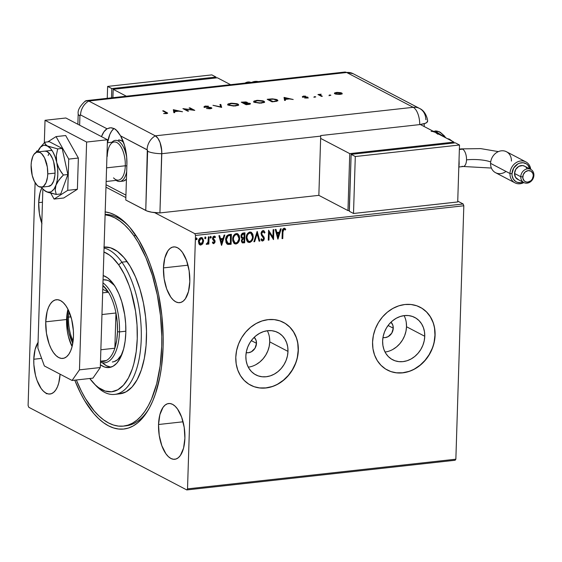 <?xml version="1.0" encoding="UTF-8"?>
<svg xmlns="http://www.w3.org/2000/svg" width="562" height="562" viewBox="0 0 562 562"><rect width="100%" height="100%" fill="white"/><g stroke="black" fill="none" stroke-linecap="round" stroke-linejoin="round"><path stroke-width="0.84" d="M124.778 425.919A106.288 48.922 -96.3 0 0 148.79 409.045A106.288 48.922 83.7 0 1 126.085 425.813L123.478 426.101A106.288 48.922 83.7 0 1 89.758 405.23A106.288 48.922 83.7 0 1 76.334 379.989L81.427 391.257L85.466 398.62L94.268 411.026L98.94 415.943L103.745 419.947L108.621 422.989L113.524 425.048L118.42 426.094L123.247 426.129L127.96 425.139L132.52 423.151L136.882 420.165L141.006 416.224L144.841 411.356L148.361 405.616L151.529 399.055L156.693 383.734L160.128 365.974L161.708 346.473L161.779 336.301L160.479 315.591L157.311 295.071L152.393 275.528L145.916 257.705L138.126 242.299L133.833 235.689L135.906 235.457L133.833 235.689A106.288 48.922 83.7 0 1 161.505 351.229A106.288 48.922 83.7 0 1 123.478 426.101M105.192 211.916A109.239 50.285 83.7 0 1 127.441 224.751A109.239 50.285 83.7 0 1 163.092 347.295A109.239 50.285 83.7 0 1 147.975 410.436A109.239 50.285 83.7 0 1 74.76 380.158L80.549 393.154L84.693 400.727L93.735 413.492L98.54 418.557L103.471 422.68L108.487 425.813L113.531 427.935L118.554 429.024L123.521 429.066L128.368 428.061L133.054 426.024L137.542 422.968L141.779 418.922L145.727 413.934L149.344 408.04L152.604 401.303L155.47 393.786L159.917 376.723L161.456 367.33L163.092 347.295L163.17 336.835L161.842 315.556L158.596 294.46L156.285 284.239L150.405 264.934L146.893 256.04L138.898 240.192L129.857 227.434L125.052 222.362L120.12 218.246L115.105 215.106L110.061 212.984L105.038 211.895M393.26 328.201A8.859 7.51 -62.4 0 1 382.968 337.502L385.181 337.607L388.187 336.624L391.798 333.09L393.26 328.201L388.096 325.496L393.26 328.201L392.768 324.998L390.962 322.216A8.859 7.51 -62.4 0 1 393.26 328.201M256.49 343.326A8.859 7.51 -62.4 0 1 246.198 352.627L248.411 352.732L251.418 351.749L255.029 348.215L256.49 343.326L251.319 340.621L256.49 343.326L255.998 340.122L254.193 337.341A8.859 7.51 -62.4 0 1 256.49 343.326M248.271 367.169A23.871 20.246 117.6 0 0 269.739 341.858L287.983 351.405A23.871 20.246 -62.4 0 1 255.858 374.882A23.871 20.246 -62.4 0 1 245.861 356.062L246.402 351.524L247.737 347.07L249.809 342.876L252.535 339.097L255.822 335.886L259.532 333.357L263.522 331.608L267.645 330.709L271.741 330.695L275.647 331.573L279.223 333.294L282.328 335.809L284.836 339.005L286.655 342.771L287.716 346.958L287.983 351.405L287.435 355.936L286.1 360.39L284.028 364.583L281.302 368.363L278.021 371.58L274.312 374.109L270.322 375.859L266.198 376.751L262.103 376.765L258.19 375.894L254.614 374.166L251.516 371.658L249.008 368.461L247.182 364.696L246.121 360.509L245.861 356.062A23.871 20.246 -62.4 0 1 277.986 332.578A23.871 20.246 -62.4 0 1 287.983 351.405L269.739 341.858A23.871 20.246 117.6 0 0 267.322 330.751M385.04 352.044A23.871 20.246 117.6 0 0 406.509 326.733L424.753 336.28A23.871 20.246 -62.4 0 1 392.627 359.757A23.871 20.246 -62.4 0 1 382.631 340.937L383.172 336.399L384.506 331.945L386.579 327.751L389.311 323.972L392.592 320.762L396.301 318.225L400.292 316.483L404.415 315.584L408.511 315.57L412.417 316.448L415.992 318.169L419.097 320.684L421.605 323.881L423.425 327.646L424.493 331.833L424.753 336.28L424.205 340.811L422.87 345.265L420.805 349.459L418.072 353.238L414.791 356.456L411.082 358.985L407.092 360.734L402.968 361.626L398.872 361.64L394.96 360.769L391.384 359.041L388.286 356.533L385.778 353.336L383.951 349.571L382.891 345.384L382.631 340.937A23.871 20.246 -62.4 0 1 414.756 317.453A23.871 20.246 -62.4 0 1 424.753 336.28L406.509 326.733A23.871 20.246 117.6 0 0 404.092 315.626M387.288 370.014A35.427 30.046 117.6 0 0 434.953 335.149L435.093 335.219A35.427 30.046 -62.4 0 1 387.408 370.07A35.427 30.046 -62.4 0 1 372.571 342.139L372.957 348.735L374.538 354.952L377.243 360.537L380.966 365.286L385.567 369.009L390.871 371.573L396.681 372.866L402.757 372.845L408.876 371.517L414.798 368.925L420.306 365.167L425.174 360.397L429.228 354.791L432.297 348.559L434.278 341.956L435.093 335.219L434.7 328.622L433.119 322.412L430.422 316.82L426.691 312.072L422.09 308.348L416.786 305.791L410.984 304.492L404.9 304.513L398.781 305.84L392.859 308.433L387.351 312.191L382.483 316.961L378.43 322.567L375.36 328.798L373.379 335.402L372.571 342.139A35.427 30.046 -62.4 0 1 420.25 307.288A35.427 30.046 -62.4 0 1 435.093 335.219L434.953 335.149A35.427 30.046 117.6 0 0 420.13 307.224M250.519 385.139A35.427 30.046 117.6 0 0 298.183 350.274L298.324 350.344A35.427 30.046 -62.4 0 1 250.638 385.195A35.427 30.046 -62.4 0 1 235.794 357.263L236.188 363.86L237.768 370.077L240.466 375.662L244.196 380.411L248.797 384.134L254.101 386.698L259.904 387.991L265.988 387.97L272.106 386.642L278.028 384.05L283.536 380.291L288.404 375.521L292.458 369.915L295.528 363.684L297.509 357.081L298.324 350.344L297.93 343.747L296.35 337.537L293.652 331.945L289.922 327.196L285.32 323.473L280.017 320.916L274.214 319.616L268.13 319.637L262.011 320.965L256.089 323.557L250.582 327.316L245.713 332.086L241.66 337.692L238.59 343.923L236.609 350.526L235.794 357.263A35.427 30.046 -62.4 0 1 283.48 322.412A35.427 30.046 -62.4 0 1 298.324 350.344L298.183 350.274A35.427 30.046 117.6 0 0 283.36 322.349L283.48 322.412M41.792 223.311A28.051 12.912 83.7 0 1 38.701 202.636L42.452 202.222L38.701 202.636L39.382 213.511L41.96 223.781M158.547 424.507L183.064 421.795L158.547 424.507L159.229 435.388L161.807 445.652L165.895 453.752L168.319 456.583L170.869 458.452L173.454 459.273L175.976 459.028L178.33 457.721L180.43 455.396L183.563 448.118L184.891 438.29A28.051 12.912 83.7 0 1 174.803 459.273A28.051 12.912 83.7 0 1 158.547 424.507A28.051 12.912 83.7 0 1 168.635 403.523A28.051 12.912 83.7 0 1 184.891 438.29L184.21 427.408L181.631 417.144L177.543 409.045L175.119 406.214L172.569 404.345L169.984 403.523L167.462 403.769L165.109 405.083L163.008 407.401L159.875 414.679L158.547 424.507M163.472 267.898L187.989 265.187L163.472 267.898L164.146 278.78L166.724 289.044L170.813 297.143L173.237 299.975L175.794 301.843L178.379 302.665L180.894 302.419L183.254 301.106L185.355 298.787L188.481 291.509L189.808 281.681A28.051 12.912 83.7 0 1 179.721 302.665A28.051 12.912 83.7 0 1 163.472 267.898A28.051 12.912 83.7 0 1 173.56 246.915A28.051 12.912 83.7 0 1 189.808 281.681L189.134 270.8L186.556 260.536L182.467 252.436L180.044 249.605L177.494 247.737L174.908 246.915L172.386 247.161L170.033 248.467L167.933 250.793L164.799 258.07L163.472 267.898M38.237 342.132L35.111 349.416L33.783 359.244L41.602 358.38L33.783 359.244L33.868 364.654L35.525 375.43L37.036 380.39L41.124 388.49L43.548 391.321L46.098 393.182L48.683 394.004L51.205 393.758L53.559 392.452L55.659 390.133L57.429 386.888L58.792 382.848L60.071 374.18A28.051 12.912 83.7 0 1 50.032 394.011A28.051 12.912 83.7 0 1 33.783 359.244A28.051 12.912 83.7 0 1 38.047 342.413M28.746 407.26L186.788 489.931L455.122 460.257L186.788 489.931L28.746 407.26L28.1 405.476L35.104 182.685L28.1 405.476L28.746 407.26M36.804 150.988L38.097 150.848L36.804 150.988L37.802 151.515L36.804 150.988L36.052 152.407L36.804 150.988M457.735 201.147L463.172 203.985L194.845 233.666L154.62 212.626L194.845 233.666L195.492 235.45L463.819 205.776L455.859 459.196L187.525 488.87L195.492 235.45L187.525 488.87L186.788 489.931L187.525 488.87L455.859 459.196L455.122 460.257L455.859 459.196L463.819 205.776L195.492 235.45L194.845 233.666L463.172 203.985L463.819 205.776L463.172 203.985L457.735 201.147M125.853 197.571L105.965 187.174L125.853 197.571M202.039 237.649L203.311 240.852L202.826 243.655L203.57 240.353L202.25 237.754L199.995 238.007L198.498 240.915L198.892 243.81L200.613 245.088L202.65 243.929L202.545 243.515L200.62 244.927L202.826 243.655L203.585 241L202.18 237.712L201.133 237.536C199.384 238.162 198.491 239.503 198.442 241.569L199.046 244.084L200.894 245.074L199.742 244.814M209.078 236.785L208.376 236.862L207.982 242.327L207.49 243.255L206.76 243.402L206.64 244.365L207.343 244.245L208.179 243.072L208.151 244.147L208.853 244.07L209.078 236.785L208.376 236.862L208.116 241.822L206.402 244.217L206.921 244.407L208.179 243.072L208.151 244.147L208.853 244.07L209.078 236.785M213.693 242.77L212.815 242.103L212.387 242.77L213.862 243.627L215.007 242.271L214.909 240.501L213.23 238.436L213.757 237.136L215.056 237.649L215.478 236.932L214.508 236.131L213.117 236.665L212.52 238.372L214.347 242.053L213.693 242.77L212.815 242.103L212.387 242.77L213.708 243.655L213.026 243.465L213.708 243.655L215.098 241.597L214.909 240.501L213.23 238.253L214.508 237.066L213.841 236.848L215.056 237.649L215.478 236.932L214.073 236.103L212.52 238.372L212.717 239.475L214.396 241.709L213.693 242.77L213.237 242.608M229.289 234.551L227.034 235.604L225.713 238.913L225.994 242.454L227.027 244.006L228.067 244.449L231.094 244.28L231.403 234.312L229.289 234.551C226.844 235.176 225.629 236.925 225.643 239.791L227.35 244.217L231.094 244.28L231.403 234.312L229.289 234.551M244.969 232.816L242.222 233.335L241.063 235.049L241.203 237.578L242.264 238.471L241.358 241.231L242.496 242.896L244.653 242.784L244.969 232.816L243.142 233.019L240.901 236.082L242.264 238.471L241.344 240.684L242.229 242.798L244.653 242.784L244.969 232.816M257.241 231.46L253.891 241.758L254.649 241.674L257.108 233.869L259.089 241.182L259.848 241.098L257.122 231.467L253.891 241.758L254.649 241.674L257.108 233.869L259.089 241.182L259.848 241.098L257.241 231.46M273.139 229.696L272.907 237.115L268.58 230.202L268.264 240.171L268.966 240.093L269.205 232.661L273.525 239.588L273.842 229.619L273.139 229.696L272.907 237.115L268.58 230.202L268.264 240.171L268.966 240.093L269.205 232.661L273.525 239.588L273.842 229.619L273.139 229.696M282.967 231.937L283.403 229.661L284.147 229.254L285.356 230.006L285.735 229.198L284.049 228.235L282.524 229.682L282.061 238.646L282.763 238.569L282.693 231.79L282.763 238.569L282.967 231.937L284.028 229.261L285.356 230.006L285.735 229.198L284.049 228.235C282.644 228.91 282.047 230.132 282.272 231.916L282.061 238.646L282.763 238.569L282.068 238.471L282.482 238.421L282.967 231.937M277.972 239.096L281.204 228.804L280.438 228.889L279.405 232.19L276.841 232.471L276.005 229.38L275.247 229.465L277.853 239.11L281.204 228.804L280.438 228.889L279.405 232.19L276.841 232.471L276.005 229.38L275.247 229.465L277.972 239.096M263.346 231.607L262.77 231.432L264.428 233.082L265.011 232.513L263.803 230.701L263.03 230.56L261.857 231.235L261.063 232.998L261.414 235.197L263.634 238.316L262.904 239.974L262.278 239.939L261.513 238.878L260.951 239.553L261.59 240.599L262.658 241.042L263.915 240.129L264.351 238.148L261.92 234.361L261.822 232.801L263.051 231.579L264.428 233.082L265.011 232.513L264.063 230.877L263.03 230.56L261.021 233.469L263.655 238.66L262.693 240.023L262.152 239.855M253.23 236.82L252.844 234.256L251.404 232.345L249.465 232.092L247.673 233.363L246.458 235.843L246.233 238.541L246.95 241L248.327 242.313L250.006 242.412L251.79 241.119L252.977 238.625L252.949 236.679C252.914 239.517 251.706 241.4 249.324 242.341L249.598 242.489C251.98 241.548 253.188 239.658 253.23 236.82L251.256 232.261L249.872 232.015C247.477 232.928 246.254 234.804 246.212 237.649L248.172 242.243L249.598 242.489L248.039 242.166L249.528 242.313L251.073 241.463L252.268 239.728L253.23 236.82M234.206 243.522L235.555 243.859L236.883 243.451L238.906 240.733L239.25 236.426L237.557 233.694L239.665 238.323L239.286 235.759L237.845 233.848L236.314 233.518L234.747 234.199L233.188 236.469L232.682 238.695L232.787 240.915L233.954 243.241L235.626 244.006L237.6 243.276L239.18 240.88L239.391 238.176C239.356 241.014 238.14 242.903 235.759 243.845L236.04 243.985C238.421 243.051 239.63 241.161 239.665 238.323L237.691 233.757L236.314 233.518C233.918 234.431 232.696 236.307 232.654 239.145L234.614 243.739L236.04 243.985L234.473 243.662M221.625 245.327L224.863 235.035L224.097 235.12L223.058 238.421L220.501 238.702L219.665 235.611L218.899 235.696L221.505 245.341L224.863 235.035L224.097 235.12L223.058 238.421L220.501 238.702L219.665 235.611L218.899 235.696L221.625 245.327M210.441 236.328L211.277 237.241L210.968 236.525L210.462 236.581L210.237 237.902L210.799 238.098L211.263 237.389L211.003 237.094L210.392 237.993L211.277 237.241L210.722 236.476L210.111 237.368L210.666 238.133L210.3 237.993M205.067 236.925L205.903 237.838L205.594 237.122L205.088 237.178L204.856 238.499L205.425 238.695L205.889 237.979L205.622 237.691L205.011 238.583L205.903 237.838L205.341 237.073L204.73 237.965L205.292 238.731L204.926 238.583M197.136 238.808L196.44 238.07L196.089 239.468L196.658 239.665L197.093 239.096L196.855 238.66L196.243 239.553L197.136 238.808L196.574 238.042L195.962 238.934L196.524 239.7L196.159 239.553L197.136 238.808M46.168 393.597L46.541 393.309M41.897 187.68L40.028 192.808L38.701 202.636A28.051 12.912 83.7 0 1 41.897 187.68M105.115 214.396A106.288 48.922 83.7 0 1 128.536 225.938A106.288 48.922 -96.3 0 0 105.115 214.396M206.366 244.217L208.179 243.072L206.921 244.407L206.121 244.07M297.375 357.003L298.183 350.274L297.79 343.677M296.216 337.46L293.512 331.875L289.788 327.126L285.18 323.403M259.77 387.921L265.847 387.899L271.966 386.572M277.888 383.979L283.396 380.221L288.264 375.451L292.317 369.838L295.394 363.614M434.145 341.879L434.953 335.149L434.559 328.552M432.986 322.335L430.281 316.75L426.558 312.001L421.95 308.278M396.54 372.796L402.617 372.775L408.736 371.447M414.665 368.855L420.165 365.096L425.034 360.326L429.087 354.713L432.164 348.489M392.838 349.438L396.547 346.909L399.828 343.691L402.561 339.919L404.626 335.718L405.961 331.271L406.509 326.733L406.249 322.286M256.068 364.562L259.777 362.033L263.058 358.823L265.784 355.043L267.856 350.85L269.191 346.396L269.739 341.858L269.472 337.411M46.449 393.744L46.815 393.456M284.716 228.327L285.735 229.198L285.11 229.788L285.461 229.05L284.281 228.13M284.203 229.205L283.747 229.113L282.693 231.79L283.129 229.521L284.203 229.205M275.773 229.408L276.841 232.471L275.773 229.408M280.874 228.846L277.754 238.752L280.874 228.846M278.794 233.097L276.834 233.314L277.986 236.7L276.834 233.314L277.986 236.7L277.108 233.462L279.075 233.244L276.834 233.314L279.075 233.244L277.986 236.7L278.794 233.097M273.561 229.654L273.251 239.391L273.561 229.654M268.924 232.513L268.966 240.093L268.271 239.995L268.692 239.946L268.924 232.513M268.58 230.237L272.907 237.115L268.58 230.237M264.737 232.366L264.309 232.78L264.737 232.366M263.051 231.579L261.723 233.406L263.213 231.516M261.92 234.361L261.723 233.406L261.646 234.213L263.037 235.822L261.92 234.361M264.042 237.059L262.756 235.675L264.042 237.059L264.077 238.393L264.042 237.059M262.693 240.023L261.513 238.878L260.951 239.553L262.658 241.042L264.358 238.541L262.658 241.042L261.857 240.838M261.99 240.922L262.658 241.042M261.239 238.731L262.419 239.876M262.201 239.869L261.337 238.934M261.787 240.81L263.395 240.318L264.077 238.197L263.704 236.799L261.752 234.424M262.152 234.993L261.878 234.621M261.646 234.213L261.808 232.085L263.283 231.558M257.059 231.67L259.848 241.098L259.04 241.014L259.574 240.958L257.059 231.67M256.827 233.722L254.649 241.674L253.947 241.576L254.375 241.527L256.827 233.722M251.116 232.19L252.949 236.679L252.57 234.115L251.116 232.19M247.772 242.025L248.509 242.313M248.678 241.288L247.442 240.431L246.746 238.836L246.837 235.977L248.467 233.335L250.575 233.04M250.8 233.16L249.584 232.893C247.645 233.616 246.662 235.134 246.634 237.424L246.915 237.571C246.943 235.274 247.926 233.764 249.865 233.033L250.94 233.23L252.528 236.904C252.5 239.187 251.523 240.705 249.598 241.47L248.53 241.267L246.634 237.424L248.39 241.189M242.018 242.686L244.379 242.636L244.681 232.844L244.653 242.784L242.089 242.714M242.131 237.438L241.337 236.145M241.33 235.857L243.43 234.003L244.231 233.911L244.119 237.621L242.651 237.663L241.33 235.857L241.47 235.106L242.131 234.164L243.957 233.771L243.156 233.855L241.33 235.857L242.37 237.522M242.229 241.653L241.772 240.733L242.053 239.342L243.81 238.499L241.765 240.445L242.412 241.737M243.985 241.836L242.538 241.822L241.765 240.445L243.451 238.534L244.084 238.639L243.985 241.836L242.742 241.892L242.089 241.154L242.503 239.222L244.084 238.639L243.985 241.836M242.651 237.663L241.73 236.834L241.744 235.246L242.412 234.305L243.957 233.771L244.119 237.621L242.208 237.466M234.487 243.669L234.951 243.81M235.12 242.784L233.876 241.927L233.188 240.339L233.279 237.473L234.768 234.944L237.009 234.537M237.234 234.663L236.026 234.389C234.087 235.12 233.104 236.63 233.075 238.927L233.356 239.068C233.385 236.778 234.368 235.267 236.307 234.537L237.375 234.726L238.969 238.407C238.934 240.684 237.965 242.208 236.04 242.967L234.965 242.763L233.075 238.927L234.832 242.686M227.139 244.105L230.813 244.133L231.123 234.347L231.094 244.28L227.224 244.147M227.448 243.086L226.205 241.217L226.198 238.365L227.224 236.23L229.163 235.415M227.238 242.96L226.865 242.629M227.954 243.332L226.858 242.348L226.065 239.574L227.758 235.815L230.399 235.267L229.64 235.352L230.673 235.415L230.427 243.339L227.954 243.332L226.345 239.714L228.032 235.956L230.399 235.267L230.427 243.339L227.568 243.142M229.64 235.352L227.758 235.815L226.065 239.574L227.68 243.184M219.433 235.64L220.501 238.702L219.433 235.64M224.526 235.078L221.414 244.983L224.526 235.078M222.454 239.328L220.487 239.545L221.646 242.932L220.487 239.545L221.646 242.932L220.768 239.693L222.728 239.475L220.487 239.545L222.728 239.475L221.646 242.932L222.454 239.328M213.167 243.55L213.708 243.655M212.541 241.955L213.412 242.622M214.67 236.18L215.478 236.932L214.86 237.368L215.204 236.785L214.621 236.152M214.782 237.508L213.841 236.848L212.949 238.112L214.909 240.501L215.098 241.597L213.427 243.515L214.298 243.002L214.817 241.618L214.48 240.086L212.977 238.464L213.195 237.305L214.143 236.883M213.131 242.573L212.703 242.201M210.258 237.986L210.961 237.389L210.694 236.384M208.797 236.813L208.853 244.07L208.151 243.964L208.572 243.922L208.797 236.813M206.402 244.217L206.921 244.407M204.884 238.583L205.58 237.979L205.313 236.974M199.545 244.723L200.76 244.906L201.877 244.344L203.585 241L203.023 238.99L201.976 237.614M200.213 244.006L199.067 242.749L199.004 240.367L199.981 238.66L201.653 238.471M201.695 238.499L200.831 238.281L198.871 241.337L199.917 239.159L200.831 238.281L201.54 238.45L202.812 240.122L202.636 242.44L200.922 244.182L199.145 241.484L201.105 238.428L201.835 238.562L202.889 241.07L200.922 244.182L199.953 243.908L198.871 241.337L199.953 243.908M196.3 237.895L196.855 238.66L196.545 237.944M246.915 237.571L247.343 235.408L248.601 233.595L250.188 233.026L251.565 233.729L252.415 235.506L252.507 237.269L252.099 239.068L250.849 240.887L249.437 241.484L247.975 240.859L246.915 237.571M233.356 239.068L233.778 236.904L235.042 235.092L236.63 234.523L238.007 235.225L238.857 237.002L238.906 239.131L237.29 242.391L235.71 242.981L234.417 242.363L233.356 239.068M200.922 244.182L200.1 243.971M114.697 394.398A73.812 33.973 83.7 0 1 94.915 384.506A73.812 33.973 -96.3 0 0 96.011 385.708A73.812 33.973 -96.3 0 0 138.8 360.537A73.812 33.973 -96.3 0 0 121.884 262.166A73.812 33.973 83.7 0 1 141.104 342.406A73.812 33.973 83.7 0 1 114.697 394.398L119.91 393.822A73.812 33.973 -96.3 0 0 146.317 341.829A73.812 33.973 -96.3 0 0 127.096 261.59L121.884 262.166L118.673 264.814A70.861 32.617 83.7 0 1 134.908 359.244A70.861 32.617 83.7 0 1 93.833 383.403A70.861 32.617 83.7 0 1 89.765 378.5L95.414 384.984L98.61 387.654L105.136 391.047L111.613 391.77L117.795 389.782L123.45 385.167L128.361 378.093L132.33 368.841L133.911 363.509L136.201 351.672L137.254 338.668L137.03 324.998L135.533 311.186L131.044 291.369L129.007 285.257L124.23 274.13L118.673 264.814L112.548 257.67L109.351 255L103.928 251.987A70.861 32.617 83.7 0 1 118.673 264.814L121.884 262.166A73.812 33.973 -96.3 0 0 104.054 248.039A73.812 33.973 83.7 0 1 121.884 262.166L127.096 261.59A73.812 33.973 -96.3 0 0 104.089 247.055M121.912 354.362A41.335 19.024 83.7 0 1 112.428 361.977M113.622 284.239A46.498 21.405 83.7 0 1 125.726 334.79A46.498 21.405 83.7 0 1 109.091 367.541A46.498 21.405 83.7 0 1 100.387 364.801L104.736 367.084L108.986 367.555L113.046 366.248L116.755 363.221L119.98 358.577L123.619 349.009L125.122 341.239L125.818 332.704L125.67 323.733L124.687 314.671L121.743 301.668L118.905 293.87L115.498 287.133L111.648 281.702L107.504 277.797L103.19 275.556A46.498 21.405 83.7 0 1 113.622 284.239M102.417 362.806A46.498 21.405 -96.3 0 0 111.023 367.134M105.101 214.817A106.288 48.922 83.7 0 1 133.833 235.689L129.323 229.893L124.645 224.976L119.846 220.971L114.971 217.93L110.068 215.871L105.101 214.817M119.748 393.843L126.19 391.77L132.077 386.958L137.191 379.596L141.322 369.958L144.322 358.416L146.071 345.419L146.506 331.461L145.6 317.08L143.401 302.827L139.987 289.254L135.491 276.883L130.082 266.184L123.97 257.572L117.388 251.376L110.595 247.828L103.844 247.083M102.263 362.666L106.499 365.75L110.784 367.105M103.436 279.799L107.216 280.22L109.126 281.021L114.704 285.672M122.109 354.011L117.648 359.666L114.177 361.605L112.337 361.984M103.057 279.841L103.345 279.813A41.335 19.024 83.7 0 1 114.262 285.173M68.494 317.123A27.313 12.568 -96.3 0 0 73.095 341.176A27.313 12.568 83.7 0 1 68.494 317.123L70.96 316.849L68.494 317.123A27.313 12.568 83.7 0 1 68.993 311.439A27.313 12.568 -96.3 0 0 68.494 317.123L67.292 316.996L68.494 317.123M72.786 343.298A28.198 12.975 83.7 0 1 67.292 316.996L68.093 309.507A28.198 12.975 83.7 0 0 67.292 316.996L67.974 327.927L69.049 333.266L72.786 343.298M108.417 292.219A39.86 18.349 83.7 0 1 115.962 312.992A39.86 18.349 83.7 0 1 117.486 331.692L119.481 331.91A41.335 19.024 -96.3 0 0 102.958 282.89A41.335 19.024 83.7 0 1 119.481 331.91L125.853 331.208L119.481 331.91A41.335 19.024 83.7 0 1 104.616 362.841A41.335 19.024 83.7 0 1 100.465 362.335A41.335 19.024 -96.3 0 0 119.481 331.91L117.486 331.692L117.24 322.356L115.962 312.992L114.852 348.215L116.671 340.474L117.486 331.692A39.86 18.349 83.7 0 1 114.852 348.215A39.86 18.349 83.7 0 1 106.267 360.558A39.86 18.349 83.7 0 1 100.493 361.394L104.174 361.338L106.267 360.558A39.86 18.349 -96.3 0 0 114.852 348.215L100.858 349.761L114.852 348.215L115.962 312.992A39.86 18.349 -96.3 0 0 108.417 292.219L102.881 285.454A39.86 18.349 83.7 0 1 108.417 292.219L102.649 292.858L108.417 292.219L102.762 289.254L108.417 292.219M101.968 314.537L115.962 312.992L101.968 314.537M100.5 361.19L106.267 360.558L100.5 361.19M121.996 181.112L123.851 180.929L126.436 179.152A20.668 9.512 83.7 0 1 122.987 181.112L119.861 181.463A20.668 9.512 83.7 0 1 116.186 180.381A20.668 9.512 -96.3 0 0 126.668 171.691A20.668 9.512 83.7 0 1 119.861 181.463M106.042 184.736L125.93 195.14L106.042 184.736M118.442 140.029A20.668 9.512 83.7 0 1 123.521 142.305L121.343 140.641L118.399 140.036M47.749 173.911L55.048 173.103L47.749 173.911A17.717 8.156 83.7 0 1 41.384 187.167A17.717 8.156 83.7 0 1 31.114 165.214A17.717 8.156 83.7 0 1 37.485 151.958A17.717 8.156 83.7 0 1 47.749 173.911L47.327 167.04L44.503 157.774L41.581 153.651L39.972 152.478L36.748 152.112L33.931 154.402L32.814 156.454L31.381 161.961L31.114 165.214L32.217 175.435L34.366 181.35L37.282 185.467L38.897 186.647L42.122 187.013L43.611 186.184L46.049 182.671L47.489 177.163L47.749 173.911M126.717 157.5A20.668 9.512 -96.3 0 0 111.971 142.235A20.668 9.512 83.7 0 1 115.315 140.374A20.668 9.512 83.7 0 1 126.717 157.5M107.272 156.348A19.192 8.83 83.7 0 1 109.927 145.256A19.192 8.83 83.7 0 1 120.029 145.432A19.192 8.83 83.7 0 1 125.298 165.776L126.85 165.945L125.298 165.776A19.192 8.83 -96.3 0 0 114.177 141.989L107.363 142.741M106.576 167.848L125.298 165.776L106.576 167.848M106.148 181.491L118.392 180.135A19.192 8.83 -96.3 0 0 125.298 165.776A19.192 8.83 83.7 0 1 113.538 177.873M67.96 309.248A29.526 13.593 -96.3 0 0 66.583 319.511A29.526 13.593 -96.3 0 0 72.091 346.592L68.424 336.554L67.292 330.962L66.583 319.511L45.74 321.815L66.583 319.511L67.981 309.17M73.467 336.322A29.526 13.593 83.7 0 1 62.846 358.416A29.526 13.593 83.7 0 1 45.74 321.815L46.449 333.266L49.168 344.077L51.156 348.714L53.474 352.599L56.024 355.584L58.708 357.544L61.427 358.416L64.082 358.156L66.562 356.772L68.775 354.334L70.629 350.92L72.069 346.67L73.467 336.322L73.376 330.625L71.627 319.279L68.051 309.423L65.733 305.538L63.183 302.56L60.499 300.593L57.774 299.729L55.125 299.989L52.645 301.365L50.432 303.81L48.571 307.224L47.138 311.474L45.74 321.815A29.526 13.593 83.7 0 1 56.355 299.722A29.526 13.593 83.7 0 1 73.467 336.322M107.461 139.748L100.303 367.541L92.92 378.156L72.076 380.46L44.356 365.953L37.872 348.089L42.874 188.923L37.872 348.089L44.356 365.953L72.076 380.46L92.92 378.156L100.303 367.541L79.46 369.845L72.076 380.46L79.46 369.845L86.618 142.053L79.46 369.845L100.303 367.541L107.461 139.748L86.618 142.053L107.461 139.748L65.866 117.992L45.03 120.296L86.618 142.053L45.03 120.296L44.321 142.755L45.03 120.296L65.866 117.992L107.461 139.748M77.38 189.275L67.742 190.342L68.726 159.102L78.364 158.041L77.38 189.275L63.724 198L54.085 199.067L63.724 198L77.38 189.275L78.364 158.041L68.726 159.102L56.045 136.601L65.684 135.533L78.364 158.041L65.684 135.533L56.045 136.601L47.777 141.884L56.045 136.601L68.726 159.102L67.742 190.342L77.38 189.275M50.805 193.258L54.085 199.067L67.742 190.342L54.085 199.067L50.805 193.258M44.756 151.15L46.723 151.424L49.913 153.974L52.617 158.779L53.657 161.807L55.062 171.979L54.907 175.302L53.664 181.062A17.717 8.156 83.7 0 1 48.676 186.359M44.363 190.413A23.618 10.875 83.7 0 1 41.525 187.153L43.169 189.253L46.014 191.537A23.618 10.875 83.7 0 1 44.363 190.413L47.468 192.099L50.313 192.021L51.655 191.382L54.064 188.965L57.205 182.566L61.019 177.473L63.38 175.028L67.869 174.529L60.752 193.96L56.256 194.459L55.216 190.111L55.322 187.708L57.254 180.254L57.816 174.557L57.626 168.46L56.228 158.905L56.312 155.456L57.689 148.902L62.185 148.403L67.869 174.529L63.38 175.028L61.195 172.148L57.738 165.832L55.076 156.749L52.891 151.93L50.292 148.256L46.042 145.059L44.862 143.155L44.883 142.2L49.379 141.701L62.185 148.403L57.689 148.902L44.553 145.249L43.148 145.488L40.541 147.153L37.478 152.344M44.602 190.609L47.988 192.387L56.256 194.459L55.216 190.111L55.975 185.172A23.618 10.875 83.7 0 1 46.014 191.537L56.256 194.459L60.752 193.96L67.869 174.529L62.185 148.403L49.379 141.701L44.883 142.2L40.436 147.153L44.883 142.2L45.206 144.111L47.447 145.972A23.618 10.875 83.7 0 1 56.692 162.39L56.312 155.456L57.689 148.902L47.447 145.972A23.618 10.875 83.7 0 0 39.691 148.136L40.436 147.153M44.805 151.143L44.784 151.15A17.717 8.156 83.7 0 1 53.566 161.498A17.717 8.156 83.7 0 1 53.664 181.062L51.367 184.961L48.36 186.38M46.73 164.034L46.744 163.479M49.224 153.194A17.717 8.156 -96.3 0 0 48.128 155.519M37.633 151.937A23.618 10.875 83.7 0 1 39.691 148.136M56.692 162.39A23.618 10.875 83.7 0 1 55.975 185.172L58.933 179.981L63.38 175.028L59.284 169.099L56.692 162.39M109.674 127.841L107.019 128.789L110.623 127.757L114.36 128.642L117.655 131.431L120.605 135.899A29.526 13.593 83.7 0 1 126.9 164.42L125.776 200.009L145.762 210.469L147.307 149.956L120.605 135.899L124.518 145.389L126.647 156.714L126.9 164.42L125.776 200.009L146.9 210.975L151.691 212.218L159.931 212.928L161.751 150.848L160.079 142.572L157.929 138.308L155.309 135.835L88.768 101.027A14.76 12.519 117.6 0 0 80.542 114.936L107.019 128.789A29.526 13.593 83.7 0 0 101.483 136.622L103.956 131.775L107.019 128.789L80.542 114.936L79.923 115.828L79.628 125.193L79.923 115.828A14.76 3.878 -178.2 0 1 78.195 113.924A14.76 3.878 1.8 0 0 79.923 115.828A1.229 0.569 83.7 0 1 80.542 114.936A14.76 12.519 -62.4 0 1 88.768 101.027L87.405 100.591L84.841 101.413L87.405 100.591L88.768 101.027A14.76 6.793 -96.3 0 0 85.136 101.188M114.037 128.48A29.526 13.593 -96.3 0 0 107.56 142.72L109.822 134.451L111.676 131.037L113.889 128.6M155.309 135.835L88.768 101.027L346.677 72.505L413.218 107.314L155.309 135.835A14.76 12.519 117.6 0 0 147.082 149.745A14.76 12.519 -62.4 0 1 155.309 135.835L88.768 101.027L155.309 135.835L157.929 138.308L160.079 142.572L161.442 147.975L161.793 153.7A14.76 6.793 -96.3 0 0 155.309 135.835A14.76 6.793 83.7 0 1 161.793 153.7A14.76 3.878 -178.2 0 1 147.623 151.241A14.76 3.878 1.8 0 0 161.793 153.7L320.712 136.123L318.851 195.351L159.931 212.928L161.793 153.7L159.931 212.928L318.851 195.351L320.712 136.123A14.76 6.793 -96.3 0 0 320.719 135.554L419.716 124.602A14.76 6.793 -96.3 0 0 413.218 107.314L155.309 135.835M111.48 127.785L114.36 128.642L116.067 129.801L120.605 135.899L147.082 149.745A1.229 0.569 83.7 0 1 147.623 151.241L145.762 210.469A14.76 3.878 1.8 0 0 159.931 212.928L161.793 153.7L320.712 136.123A14.76 6.793 -96.3 0 0 320.719 135.554L419.716 124.602L424.169 123.78L426.895 122.523L427.464 121.041L427.464 121.799L425.778 123.197L419.716 124.602A14.76 6.793 83.7 0 0 413.218 107.314A14.76 12.519 -62.4 0 1 419.617 108.473A14.76 12.519 -62.4 0 1 425.806 119.544L426.094 119.699M329.227 95.301L330.807 95.308L329.739 94.992L329.227 95.301L330.744 95.133L329.578 95.006L329.571 95.407L329.578 95.006M314.144 96.973L315.725 96.973L314.502 96.671L315.661 96.805L314.502 96.671L314.488 97.071L314.502 96.671M284.035 97.444L284.562 100.457L285.454 100.359L285.285 99.39L289.416 98.933L293.209 99.502L284.154 97.43L284.562 100.457L285.454 100.359L285.285 99.39L289.416 98.933L293.209 99.502L284.035 97.444M254.333 102.277L259.651 103.176L264.316 102.305L264.316 101.476L262.96 100.837L257.487 100.324L254.024 101.069L253.701 101.729L254.333 102.277L261.674 103.071L264.562 101.905L263.894 101.202L256.497 100.408L253.673 101.553L254.333 102.277M228.383 105.15L233.701 106.049L238.365 105.171L238.365 104.342L237.002 103.703L231.537 103.197L228.074 103.935L227.75 104.595L228.383 105.15L235.717 105.937L238.611 104.771L237.944 104.075L230.546 103.275L227.715 104.42L228.383 105.15M204.947 106.815L208.516 106.232L205.263 106.07L204.147 106.913L210.771 107.862L209.802 108.789L206.472 108.501L210.307 108.747L211.881 108.213L210.905 107.539L204.947 106.815L208.13 106.176L205.053 106.099L203.964 106.794L210.427 107.735L210.926 108.15L210.125 108.445L206.472 108.501L210.307 108.747L211.6 107.771L204.8 106.661L204.779 107.23M173.335 109.681L173.862 112.702L174.754 112.604L174.585 111.634L178.716 111.178L182.51 111.747L173.335 109.681L173.862 112.702L174.754 112.604L174.585 111.634L178.716 111.178L182.51 111.747L173.335 109.681M165.923 112.548L166.485 113.201L163.605 113.559L166.366 113.608L167.617 113.039L163.514 110.77L162.692 110.862L166.619 113.053L163.605 113.559L167.645 113.131L163.514 110.77L162.692 110.862L165.923 112.548M188.586 111.072L184.779 109.077L194.782 110.384L189.935 107.848L189.113 107.939L192.935 109.934L182.917 108.621L187.771 111.164L188.586 111.072L184.779 109.077L194.782 110.384L189.935 107.848L189.113 107.939L192.935 109.934L182.917 108.621L187.771 111.164L188.586 111.072M221.667 107.412L220.796 104.434L219.918 104.532L220.697 106.871L212.963 105.305L221.667 107.412L220.796 104.434L219.918 104.532L220.697 106.871L212.963 105.305L221.667 107.412M246.1 104.715L249.957 104.167L250.441 103.717L250.104 103.394L247.104 102.944L247.266 102.368L245.847 101.94L241.253 102.172L246.1 104.715L248.566 104.441C250.273 104.237 250.785 103.886 250.104 103.394L247.104 102.944L247.125 102.284L241.253 102.172L246.1 104.715M274.881 101.532L277.818 100.696L277.586 100.036L276.293 99.418L272.5 98.87L267.203 99.305L272.05 101.841L277.874 100.5L277.171 99.776L272.113 98.87L267.203 99.305L272.05 101.841L274.881 101.532M307.035 97.584L307.899 97.837L307.913 97.268L307.056 97.015L303.48 96.994L303.88 96.313L305.658 96.158L302.447 96.559L307.161 97.395L304.597 97.978L306.985 98.02L308.074 97.711L307.751 97.191L303.375 96.559L305.658 96.158L303.445 96.081L302.693 96.755L307.112 97.367L307.224 98.076M321.499 96.376L322.321 96.285L319.961 94.852L321.169 94.198L317.959 94.521L321.499 96.376L322.321 96.285L319.954 94.795L319.94 95.364L321.169 94.198L317.959 94.521L321.499 96.376M334.474 93.025L334.531 93.594L335.781 94.121L339.392 94.416L342.012 93.812L342.012 93.215L340.811 92.688L337.165 92.379L334.474 93.025L334.819 93.784L340.094 94.353C342.103 94.072 342.644 93.629 341.717 93.018L336.427 92.435L334.474 93.025L334.819 93.784M424.275 123.745L424.191 126.534L424.275 123.745M346.677 72.505A14.76 6.793 -96.3 0 0 344.604 72.069L353.069 73.664A14.76 12.519 117.6 0 0 346.677 72.505L413.218 107.314A14.76 12.519 117.6 0 1 419.617 108.473L353.069 73.664L344.604 72.069L86.696 100.591A14.76 6.793 83.7 0 1 88.768 101.027L346.677 72.505M163.5 111.283L163.514 110.77L163.5 111.283M167.427 113.447L166.563 112.941L166.788 112.484L167.364 113.398M173.426 110.243L173.447 109.674L173.433 110.243L174.318 110.44L173.426 110.243M174.564 112.203L174.585 111.634L174.564 112.203M174.578 111.887L174.325 110.173L177.789 110.967L174.529 111.325L174.578 111.887M174.529 111.325L174.325 110.173L174.508 111.894L174.325 110.173L177.789 110.967L174.529 111.325M184.287 109.337L184.765 109.4L184.287 109.337M189.914 108.361L189.935 107.848L189.914 108.361M192.928 109.997L193.412 110.243L192.928 109.997M184.765 109.59L184.779 109.077L184.765 109.59M210.771 107.862L210.94 108.642M204.132 107.483L205.242 106.647M205.65 106.913L204.926 107.384M210.954 108.129L211.579 108.347L211.6 107.771L211.677 108.396M211.698 108.417L210.891 108.108M204.835 106.703L204.189 106.871M220.1 105.08L220.775 105.003L220.796 104.434L221.576 107.391L220.775 105.003L220.1 105.08M227.814 104.708L228.889 104.153L227.772 104.771M237.55 104.469L237.93 104.644L237.944 104.075L238.485 105.059M238.562 105.192L237.34 104.391M237.621 105.185L237.417 105.635M231.08 103.534L237.129 104.167L237.656 104.722L235.183 105.986L229.198 105.052L229.184 105.473L228.671 104.49L231.888 103.471L236.033 103.78L237.466 104.384L237.438 105.066L234.396 105.747L230.287 105.438L228.713 104.342L231.08 103.534M237.438 105.621L237.656 104.722M242.145 102.642L242.559 102.593L242.145 102.642M246.5 102.628L244.66 103.415L244.119 103.155L244.105 103.668L244.119 103.155L242.566 102.34L246.318 102.382L244.674 103.099L242.566 102.34L242.552 102.853L242.566 102.34L243.676 102.221L247.111 102.853L247.125 102.284L247.09 103.513M247.104 102.944L247.125 102.284M249.465 103.738L246.416 104.68L244.618 103.415L249.282 103.485L246.423 104.363L244.618 103.415L244.603 103.928L244.618 103.415L246.922 103.197L250.083 103.963L250.104 103.394L250.216 104.04L249.289 103.696M250.448 103.759L250.104 103.394M247.252 102.937L246.346 102.6M244.611 103.668L244.196 103.717L244.611 103.668M246.318 102.382L246.465 103.225M249.282 103.485L249.451 104.307M253.764 101.841L254.839 101.279L253.722 101.898M263.501 101.596L263.88 101.771L263.894 101.202L264.435 102.186M264.519 102.326L263.29 101.518M263.571 102.319L263.367 102.769M257.038 100.661L263.079 101.293L263.606 101.855L261.133 103.12L255.148 102.186L255.141 102.6L254.621 101.617L257.839 100.598L261.983 100.907L263.416 101.518L263.388 102.2L260.347 102.881L256.237 102.565L254.663 101.476L257.038 100.661M263.388 102.748L263.606 101.855M268.095 99.769L268.51 99.727L268.095 99.769M276.785 100.169L276.286 100.914L272.366 101.806L268.517 99.474L272.113 98.87L276.349 99.867L276.897 100.422L275.893 101.399L275.9 101.02L273.413 101.694L268.517 99.474L268.503 99.98L268.517 99.474L273.378 99.186L277.15 100.345L277.171 99.776L277.747 100.788M277.811 100.879L276.75 100.162M276.855 100.872L276.567 101.357M276.743 101.237L276.897 100.422M284.133 97.999L284.154 97.43L284.133 97.999L285.018 98.202L284.133 97.999M285.264 99.959L285.285 99.39L285.264 99.959M285.278 99.643L285.032 97.928L288.489 98.722L285.229 99.081L285.278 99.643M285.229 99.081L285.032 97.928L285.215 99.65L285.032 97.928L288.489 98.722L285.229 99.081M303.494 96.657L303.88 96.313M303.859 96.882L303.473 97.226M307.112 97.367L306.501 98.055L304.597 97.978L306.985 98.02L307.913 97.268L307.899 97.816L307.168 97.605M308.159 98.118L307.913 97.268M307.098 97.936L306.704 97.809M302.412 97.057L302.426 96.488L302.693 96.755M302.672 97.324L303.424 96.65L302.616 96.84M315.31 97.1L315.661 96.805M318.759 94.936L318.773 94.43L318.759 94.936M319.279 95.21L319.293 94.704L319.279 95.21M320.073 94.816L319.279 95.273L320.319 94.788M321.113 96.172L321.127 95.659L321.113 96.172M330.386 95.428L330.744 95.133M334.488 93.566L335.317 93.194M341.239 93.411L339.645 94.395L335.64 93.692L335.626 94.086L335.296 93.236L336.364 92.737L340.902 93.109C341.605 93.573 341.19 93.917 339.659 94.128L335.64 93.692L336.856 92.667L341.696 93.587L341.717 93.018L342.019 93.805M342.181 93.517L341.717 93.018M335.43 93.166L334.453 93.594M342.146 93.987L340.79 93.264M340.902 93.109L341.204 94.17M335.64 93.692L335.275 93.313L335.282 93.98M251.804 82.333A11.809 10.018 -62.4 0 1 258.267 81.616A11.809 10.018 117.6 0 0 251.804 82.333M245.039 83.078A7.439 6.308 -62.4 0 1 250.891 82.431A7.439 6.308 117.6 0 0 245.039 83.078M217.382 77.788L113.173 89.309L112.913 97.69L113.173 89.309L126.359 96.207L113.173 89.309L217.382 77.788L230.56 84.679L217.382 77.788M112.8 97.704L113.159 89.85L112.8 97.704M107.251 98.315L107.63 86.407L111.789 88.585L111.494 97.851L111.789 88.585L107.63 86.407L211.832 74.886L215.991 77.057L111.789 88.585L215.991 77.057L211.832 74.886L107.63 86.407L107.251 98.315M215.963 77.942L215.991 77.057L215.963 77.942M491.399 168.052L463.334 166.5A8.859 4.074 -96.3 0 0 466.516 159.868A19.213 5.044 -178.2 0 1 490.703 161.933A19.213 5.044 1.8 0 0 466.516 159.868A8.859 4.074 83.7 0 1 463.418 166.485A8.859 4.074 83.7 0 1 462.09 166.24M505.997 171.431A11.809 10.018 -62.4 0 1 495.522 172.675A11.809 10.018 -62.4 0 1 490.577 163.366L509.987 173.518L511.982 173.735A10.334 8.76 -62.4 0 1 520.117 163.008A10.334 8.76 -62.4 0 1 529.938 168.958L527.767 164.968L526.425 163.879L523.187 162.755L519.625 163.149L517.897 163.907L513.689 168.031L511.982 173.735L512.094 175.66L513.345 179.102L515.776 181.575L517.321 182.32L520.784 182.692L523.046 182.137A10.334 8.76 -62.4 0 1 511.982 173.735L509.987 173.518A11.809 10.018 117.6 0 0 523.854 182.559A11.809 10.018 -62.4 0 1 514.933 182.826A11.809 10.018 -62.4 0 1 509.987 173.518L490.577 163.366A11.809 10.018 117.6 0 0 495.522 172.675L514.933 182.826M518.382 179.629L515.516 177.318L514.539 173.454L520.777 176.714A7.439 6.308 -62.4 0 1 530.788 169.401A7.439 6.308 -62.4 0 1 533.9 175.267L533.289 175.773A5.957 5.058 -62.4 0 1 527.851 182.102A5.957 5.058 -62.4 0 1 522.772 176.932L520.777 176.714A7.439 6.308 117.6 0 0 527.114 183.163A7.439 6.308 117.6 0 0 533.9 175.267A7.439 6.308 -62.4 0 1 523.889 182.58A7.439 6.308 -62.4 0 1 520.777 176.714L514.539 173.454A7.439 6.308 117.6 0 0 517.651 179.32L523.889 182.58M461.297 148.902A8.859 4.074 83.7 0 1 462.624 149.155A8.859 4.074 83.7 0 1 466.516 159.868A8.859 4.074 -96.3 0 0 462.624 149.155L459.358 149.513L462.624 149.155A8.859 4.074 -96.3 0 0 461.381 148.888L459.372 149.113M458.985 161.35L458.985 163.774A1.475 0.386 -178.2 0 1 459.161 163.971L458.901 163.739M432.522 131.452L435.241 132.316L420.355 124.532L435.241 132.316L437.931 134.276M453.956 142.109L453.927 142.987L453.956 142.109L435.241 132.316L453.956 142.109L349.754 153.63L453.956 142.109M349.374 210.427L347.962 210.581L349.754 153.63L347.962 210.581L318.851 195.351L347.962 210.581L349.374 210.427M351.117 154.901L349.311 209.015L351.117 154.901M320.635 138.4L349.754 153.63L320.635 138.4M351.138 154.353L355.296 156.531L353.505 213.483L349.346 211.305L351.138 154.353L455.339 142.832L459.505 145.01L455.339 142.832L351.138 154.353L355.296 156.531L459.505 145.01L355.296 156.531L353.505 213.483L457.714 201.955L459.505 145.01L457.714 201.955L353.505 213.483L349.346 211.305L351.138 154.353M431.103 131.445A29.526 13.593 83.7 0 1 435.241 132.316M444.683 137.254A29.526 13.593 -96.3 0 0 435.009 131.016L444.683 137.254M451.202 140.669A20.668 9.512 -96.3 0 0 447.38 138.666M458.901 164.174A1.475 0.386 1.8 0 0 459.161 163.971L458.768 168.27M525.877 161.898A11.809 10.018 -62.4 0 1 530.746 169.38A11.809 10.018 117.6 0 0 519.913 161.104A11.809 10.018 117.6 0 0 509.987 173.518A11.809 10.018 -62.4 0 1 525.877 161.898L506.474 151.747A11.809 10.018 117.6 0 0 490.577 163.366A11.809 10.018 -62.4 0 1 501.353 150.82A11.809 10.018 -62.4 0 1 511.42 161.062M530.788 169.401L524.55 166.134A7.439 6.308 117.6 0 0 514.539 173.454L515.768 169.345L518.796 166.38L522.604 165.551L524.936 166.359M525.899 167.146L526.678 168.136M533.289 175.773L532.959 173.616L531.104 171.248L528.21 170.602L525.259 171.895L523.243 174.691L522.836 178.049L524.184 180.831L525.849 181.884L527.851 182.102L530.802 180.809L532.305 179.06L533.289 175.773L533.9 175.267A7.439 6.308 117.6 0 0 527.563 168.818A7.439 6.308 117.6 0 0 520.777 176.714L522.772 176.932A5.957 5.058 -62.4 0 1 528.21 170.602A5.957 5.058 -62.4 0 1 533.289 175.773M96.011 385.708L93.833 383.403M51.929 150.356L37.485 151.958M48.704 186.359L41.419 187.167M85.213 101.139C79.881 106.106 77.542 110.37 78.195 113.924L77.872 124.272M419.617 108.473C426.635 111.501 428.082 121.645 427.534 121.399M166.619 113.053L166.598 113.622M227.715 104.42L227.701 104.989M238.611 104.771L238.59 105.34M228.671 104.49L228.657 105.059M253.673 101.553L253.652 102.122M264.562 101.905L264.54 102.474M254.621 101.617L254.607 102.186M303.375 96.524L303.354 97.093M314.039 96.861L314.025 97.43M329.121 95.196L329.1 95.765M433.147 131.22L438.887 131.585L440.285 132.281L444.198 135.737L445.729 137.802M447.331 138.638L449.459 139.158L452.424 141.308M459.049 159.418L459.161 163.971M445.568 137.557L446.376 138.147M463.334 166.5L458.943 166.984M461.381 148.888L480.714 148.614L498.396 151.614"/></g></svg>
